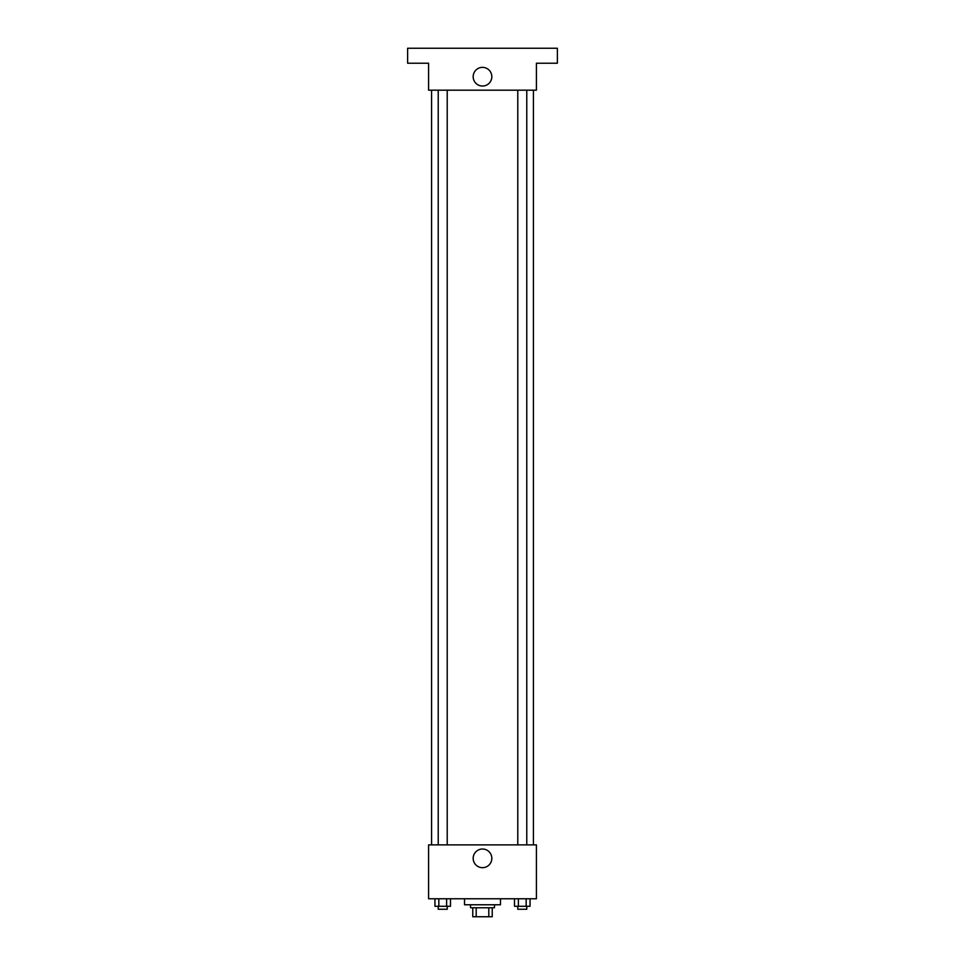 <?xml version="1.0" encoding="UTF-8"?>
<svg xmlns="http://www.w3.org/2000/svg" width="965" height="965" viewBox="0 0 965 965"><rect width="100%" height="100%" fill="white"/><g stroke="black" fill="none" stroke-linecap="round" stroke-linejoin="round"><path stroke-width="1.45" d="M488.809 907.763L488.809 916.75L472.766 916.75L472.766 907.763M488.809 916.75L492.234 916.75L492.234 907.763L492.234 916.75M494.478 904.772L494.478 907.763L470.522 907.763L470.522 904.772M476.191 907.763L476.191 916.75M464.527 898.777L464.527 904.772L500.473 904.772L500.473 898.777M536.407 898.777L428.593 898.777L428.593 844.87L536.407 844.87L536.407 898.777M491.824 858.355A9.324 9.324 0 0 1 477.832 866.425A9.324 9.324 0 0 1 477.832 850.274A9.324 9.324 0 0 1 491.824 858.355M533.416 90.179L533.416 844.87M517.783 844.87L517.783 90.179M447.217 90.179L447.217 844.87M536.407 90.179L428.593 90.179L428.593 63.22L407.628 63.22L407.628 48.25L557.372 48.25L557.372 63.22L536.407 63.22L536.407 90.179M491.824 76.705A9.324 9.324 0 0 1 477.832 84.775A9.324 9.324 0 0 1 477.832 68.624A9.324 9.324 0 0 1 491.824 76.705M530.05 898.777L530.05 906.268L514.49 906.268L514.49 898.777M526.166 898.777L526.166 906.268M518.386 898.777L518.386 906.268M526.769 906.268L526.769 909.259L517.783 909.259L517.783 906.268M450.51 898.777L450.51 906.268L434.95 906.268L434.95 898.777M446.614 898.777L446.614 906.268M438.834 898.777L438.834 906.268M447.217 906.268L447.217 909.259L438.231 909.259L438.231 906.268M431.584 90.179L431.584 844.87M526.769 844.87L526.769 90.179M438.231 90.179L438.231 844.87"/></g></svg>
